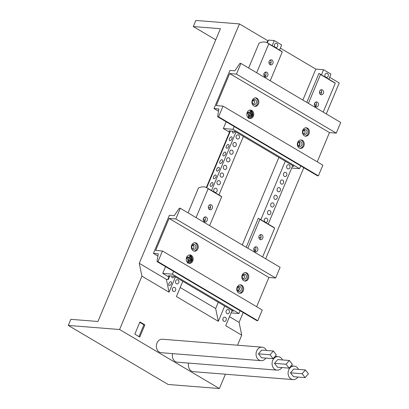 <?xml version="1.0" encoding="UTF-8"?>
<svg xmlns="http://www.w3.org/2000/svg" width="409" height="409" viewBox="0 0 409 409"><rect width="100%" height="100%" fill="white"/><g stroke="black" fill="none" stroke-linecap="round" stroke-linejoin="round"><path stroke-width="0.61" d="M139.766 337.062L134.837 334.148L139.939 321.949L144.868 324.864L139.766 337.062M138.963 336.592L143.902 324.787L139.776 322.348M144.868 324.864L143.902 324.787M172.312 289.122L172.695 290.835M222.839 319.005L223.217 320.717M182.797 281.3L176.422 296.551L218.319 321.331L215.676 308.514L180.195 287.527M237.537 345.211L241.729 335.181L239.091 322.364L243.191 312.558M265.681 258.79L303.79 167.695M326.28 113.927L339.235 82.955L329.634 77.27M68.288 325.431L70.839 319.332L97.94 321.489L220.415 28.707L193.309 26.549L195.86 20.45L239.423 23.916L139.275 263.33L141.918 276.141L119.592 329.516L68.288 325.431L168.099 384.465L219.403 388.55L225.4 374.22M226.192 310.774A2.117 1.733 -85.4 0 1 227.9 309.572A2.117 1.733 -85.4 0 1 228.529 309.777A2.117 1.733 -85.4 0 1 229.398 312.215A2.117 1.733 -85.4 0 1 227.562 313.79A2.117 1.733 -85.4 0 1 226.192 310.774M175.671 280.891A2.117 1.733 -85.4 0 1 177.378 279.695A2.117 1.733 -85.4 0 1 178.007 279.894A2.117 1.733 -85.4 0 1 178.876 282.333A2.117 1.733 -85.4 0 1 177.041 283.907A2.117 1.733 -85.4 0 1 175.671 280.891M280.344 48.119L315.825 69.106L302.87 100.077M278.882 157.424L242.271 244.945M218.283 302.287L215.676 308.514M315.825 69.106L323.57 69.724L321.433 74.827M285.293 161.218L260.835 219.694M224.694 306.08L218.319 321.331M193.309 26.549L215.763 39.831M279.536 50.046L281.673 44.944L274.275 40.568L268.468 40.108L267.333 42.827M230.451 130.992L206.734 187.695M169.853 275.855L168.324 279.516L166.386 279.362L139.275 263.33M266.949 42.633L267.767 40.68L268.212 40.716M167.874 279.48L168.897 277.041L162.731 273.396L165.558 266.642M206.351 187.496L229.495 132.173L223.329 128.533L226.157 121.78M234.991 131.463A2.117 1.125 120.6 0 1 233.104 133.012A2.117 1.125 120.6 0 1 232.828 132.93A2.117 1.125 120.6 0 1 232.634 131.166M229.919 140.64A2.117 1.125 120.6 0 1 229.638 140.553A2.117 1.125 120.6 0 1 229.618 138.395A2.117 1.125 120.6 0 1 231.509 136.826A2.117 1.125 120.6 0 1 231.791 136.913A2.117 1.125 120.6 0 1 231.811 139.07A2.117 1.125 120.6 0 1 229.919 140.64M226.729 148.262A2.117 1.125 120.6 0 1 226.448 148.176A2.117 1.125 120.6 0 1 226.428 146.018A2.117 1.125 120.6 0 1 228.324 144.449A2.117 1.125 120.6 0 1 228.6 144.535A2.117 1.125 120.6 0 1 228.626 146.693A2.117 1.125 120.6 0 1 226.729 148.262M223.539 155.885A2.117 1.125 120.6 0 1 223.258 155.803A2.117 1.125 120.6 0 1 223.237 153.646A2.117 1.125 120.6 0 1 225.134 152.076A2.117 1.125 120.6 0 1 225.41 152.163A2.117 1.125 120.6 0 1 225.436 154.321A2.117 1.125 120.6 0 1 223.539 155.885M220.349 163.513A2.117 1.125 120.6 0 1 220.068 163.426A2.117 1.125 120.6 0 1 220.047 161.269A2.117 1.125 120.6 0 1 221.944 159.699A2.117 1.125 120.6 0 1 222.225 159.786A2.117 1.125 120.6 0 1 222.245 161.944A2.117 1.125 120.6 0 1 220.349 163.513M217.159 171.136A2.117 1.125 120.6 0 1 216.882 171.049A2.117 1.125 120.6 0 1 216.857 168.891A2.117 1.125 120.6 0 1 218.754 167.322A2.117 1.125 120.6 0 1 219.035 167.409A2.117 1.125 120.6 0 1 219.055 169.566A2.117 1.125 120.6 0 1 217.159 171.136M213.968 178.764A2.117 1.125 120.6 0 1 213.692 178.677A2.117 1.125 120.6 0 1 213.667 176.519A2.117 1.125 120.6 0 1 215.563 174.95A2.117 1.125 120.6 0 1 215.845 175.037A2.117 1.125 120.6 0 1 215.865 177.194A2.117 1.125 120.6 0 1 213.968 178.764M210.778 186.386A2.117 1.125 120.6 0 1 210.502 186.299A2.117 1.125 120.6 0 1 210.477 184.142A2.117 1.125 120.6 0 1 212.373 182.572A2.117 1.125 120.6 0 1 212.654 182.659A2.117 1.125 120.6 0 1 212.675 184.817A2.117 1.125 120.6 0 1 210.778 186.386M174.392 276.331A2.117 1.125 120.6 0 1 172.506 277.88A2.117 1.125 120.6 0 1 172.23 277.793A2.117 1.125 120.6 0 1 172.036 276.029M169.316 285.502A2.117 1.125 120.6 0 1 169.04 285.421A2.117 1.125 120.6 0 1 169.019 283.258A2.117 1.125 120.6 0 1 170.911 281.694A2.117 1.125 120.6 0 1 171.192 281.775A2.117 1.125 120.6 0 1 171.213 283.938A2.117 1.125 120.6 0 1 169.316 285.502M241.729 335.181L225.712 325.702L232.092 310.457M268.227 224.066L292.691 165.589M328.826 79.198L330.963 74.095L323.57 69.724M327.404 73.415A2.117 1.733 -85.4 0 1 328.269 75.859A2.117 1.733 -85.4 0 1 326.438 77.429A2.117 1.733 -85.4 0 1 324.879 75.184A2.117 1.733 -85.4 0 1 326.771 73.216A2.117 1.733 -85.4 0 1 327.404 73.415M321.653 91.713A2.117 1.733 -85.4 0 1 320.058 92.679A2.117 1.733 -85.4 0 1 319.449 92.49M314.424 103.809A2.117 1.733 -85.4 0 1 314.644 103.917A2.117 1.733 -85.4 0 1 315.477 106.488M304.904 130.64A2.117 1.733 -85.4 0 1 304.112 130.803A2.117 1.733 -85.4 0 1 303.268 130.451M298.688 142.03A2.117 1.733 -85.4 0 1 298.698 142.035A2.117 1.733 -85.4 0 1 299.628 144.091A2.117 1.733 -85.4 0 1 298.376 145.957M289.127 164.909A2.117 1.733 -85.4 0 1 289.996 167.353A2.117 1.733 -85.4 0 1 288.166 168.927A2.117 1.733 -85.4 0 1 286.607 166.678A2.117 1.733 -85.4 0 1 288.498 164.709A2.117 1.733 -85.4 0 1 289.127 164.909M285.942 172.537A2.117 1.733 -85.4 0 1 286.806 174.975A2.117 1.733 -85.4 0 1 284.976 176.55A2.117 1.733 -85.4 0 1 283.417 174.306A2.117 1.733 -85.4 0 1 285.313 172.332A2.117 1.733 -85.4 0 1 285.942 172.537M282.752 180.159A2.117 1.733 -85.4 0 1 283.616 182.598A2.117 1.733 -85.4 0 1 281.786 184.173A2.117 1.733 -85.4 0 1 280.226 181.928A2.117 1.733 -85.4 0 1 282.123 179.96A2.117 1.733 -85.4 0 1 282.752 180.159M279.562 187.782A2.117 1.733 -85.4 0 1 280.426 190.226A2.117 1.733 -85.4 0 1 278.595 191.801A2.117 1.733 -85.4 0 1 277.036 189.551A2.117 1.733 -85.4 0 1 278.933 187.583A2.117 1.733 -85.4 0 1 279.562 187.782M276.372 195.41A2.117 1.733 -85.4 0 1 277.236 197.849A2.117 1.733 -85.4 0 1 275.405 199.423A2.117 1.733 -85.4 0 1 273.846 197.179A2.117 1.733 -85.4 0 1 275.743 195.205A2.117 1.733 -85.4 0 1 276.372 195.41M273.181 203.033A2.117 1.733 -85.4 0 1 274.05 205.471A2.117 1.733 -85.4 0 1 272.215 207.046A2.117 1.733 -85.4 0 1 270.661 204.802A2.117 1.733 -85.4 0 1 272.552 202.833A2.117 1.733 -85.4 0 1 273.181 203.033M269.991 210.655A2.117 1.733 -85.4 0 1 270.86 213.099A2.117 1.733 -85.4 0 1 269.025 214.674A2.117 1.733 -85.4 0 1 267.471 212.424A2.117 1.733 -85.4 0 1 269.362 210.456A2.117 1.733 -85.4 0 1 269.991 210.655M266.806 218.283A2.117 1.733 -85.4 0 1 267.67 220.722A2.117 1.733 -85.4 0 1 265.84 222.297A2.117 1.733 -85.4 0 1 264.28 220.052A2.117 1.733 -85.4 0 1 266.172 218.079A2.117 1.733 -85.4 0 1 266.806 218.283M261.054 236.581A2.117 1.733 -85.4 0 1 259.459 237.547A2.117 1.733 -85.4 0 1 258.851 237.353M253.825 248.672A2.117 1.733 -85.4 0 1 254.045 248.779A2.117 1.733 -85.4 0 1 254.879 251.351M244.306 275.508A2.117 1.733 -85.4 0 1 243.513 275.666A2.117 1.733 -85.4 0 1 242.67 275.318M238.089 286.898A2.117 1.733 -85.4 0 1 238.099 286.903A2.117 1.733 -85.4 0 1 239.03 288.953A2.117 1.733 -85.4 0 1 237.777 290.825M223.749 321.213A2.117 1.733 -85.4 0 1 222.879 318.775A2.117 1.733 -85.4 0 1 224.71 317.2A2.117 1.733 -85.4 0 1 225.344 317.399A2.117 1.733 -85.4 0 1 226.208 319.843A2.117 1.733 -85.4 0 1 224.377 321.413A2.117 1.733 -85.4 0 1 223.749 321.213M276.878 43.533A2.117 1.733 -85.4 0 1 277.747 45.977A2.117 1.733 -85.4 0 1 275.911 47.551A2.117 1.733 -85.4 0 1 274.357 45.302A2.117 1.733 -85.4 0 1 276.249 43.334A2.117 1.733 -85.4 0 1 276.878 43.533M271.131 61.831A2.117 1.733 -85.4 0 1 269.536 62.797A2.117 1.733 -85.4 0 1 268.923 62.608M263.902 73.927A2.117 1.733 -85.4 0 1 264.122 74.034A2.117 1.733 -85.4 0 1 264.955 76.606M254.383 100.757A2.117 1.733 -85.4 0 1 253.59 100.921A2.117 1.733 -85.4 0 1 252.747 100.568M238.605 135.031A2.117 1.733 -85.4 0 1 239.475 137.47A2.117 1.733 -85.4 0 1 237.639 139.045A2.117 1.733 -85.4 0 1 236.085 136.795A2.117 1.733 -85.4 0 1 237.977 134.827A2.117 1.733 -85.4 0 1 238.605 135.031M235.415 142.654A2.117 1.733 -85.4 0 1 236.284 145.093A2.117 1.733 -85.4 0 1 234.454 146.667A2.117 1.733 -85.4 0 1 232.895 144.423A2.117 1.733 -85.4 0 1 234.786 142.45A2.117 1.733 -85.4 0 1 235.415 142.654M232.23 150.277A2.117 1.733 -85.4 0 1 233.094 152.721A2.117 1.733 -85.4 0 1 231.264 154.29A2.117 1.733 -85.4 0 1 229.705 152.046A2.117 1.733 -85.4 0 1 231.601 150.077A2.117 1.733 -85.4 0 1 232.23 150.277M229.04 157.905A2.117 1.733 -85.4 0 1 229.904 160.343A2.117 1.733 -85.4 0 1 228.074 161.918A2.117 1.733 -85.4 0 1 226.514 159.668A2.117 1.733 -85.4 0 1 228.411 157.7A2.117 1.733 -85.4 0 1 229.04 157.905M225.85 165.527A2.117 1.733 -85.4 0 1 226.714 167.966A2.117 1.733 -85.4 0 1 224.884 169.541A2.117 1.733 -85.4 0 1 223.324 167.296A2.117 1.733 -85.4 0 1 225.221 165.323A2.117 1.733 -85.4 0 1 225.85 165.527M222.66 173.15A2.117 1.733 -85.4 0 1 223.524 175.594A2.117 1.733 -85.4 0 1 221.693 177.163A2.117 1.733 -85.4 0 1 220.134 174.919A2.117 1.733 -85.4 0 1 222.031 172.951A2.117 1.733 -85.4 0 1 222.66 173.15M219.469 180.778A2.117 1.733 -85.4 0 1 220.339 183.217A2.117 1.733 -85.4 0 1 218.503 184.791A2.117 1.733 -85.4 0 1 216.949 182.542A2.117 1.733 -85.4 0 1 218.841 180.573A2.117 1.733 -85.4 0 1 219.469 180.778M216.279 188.401A2.117 1.733 -85.4 0 1 217.148 190.839A2.117 1.733 -85.4 0 1 215.313 192.414A2.117 1.733 -85.4 0 1 213.759 190.17A2.117 1.733 -85.4 0 1 215.65 188.196A2.117 1.733 -85.4 0 1 216.279 188.401M210.533 206.698A2.117 1.733 -85.4 0 1 208.938 207.665A2.117 1.733 -85.4 0 1 208.324 207.47M203.304 218.789A2.117 1.733 -85.4 0 1 203.524 218.897A2.117 1.733 -85.4 0 1 204.352 221.468M193.784 245.625A2.117 1.733 -85.4 0 1 192.992 245.789A2.117 1.733 -85.4 0 1 192.148 245.436M173.227 291.331A2.117 1.733 -85.4 0 1 172.358 288.892A2.117 1.733 -85.4 0 1 174.188 287.317A2.117 1.733 -85.4 0 1 174.817 287.517A2.117 1.733 -85.4 0 1 175.686 289.961A2.117 1.733 -85.4 0 1 173.851 291.535A2.117 1.733 -85.4 0 1 173.227 291.331M218.938 194.914L243.396 136.437M239.423 23.916L267.767 40.68M175.405 276.929L169.029 292.179L166.386 279.362M274.275 40.568L272.143 45.675M236.003 132.061L211.545 190.538M141.918 276.141L169.029 292.179M119.592 329.516L219.403 388.55M239.091 322.364L229.485 316.684M256.642 306.704L268.877 277.466L275.651 278.002L280.114 267.328L180.303 208.293L175.839 218.968L169.06 218.426L155.665 250.451L162.445 250.993L157.976 261.668L157.01 261.586L158.263 253.81L153.421 253.427L169.367 215.303L174.208 215.686L179.336 208.217L180.303 208.293M157.01 261.586L256.821 320.625L257.788 320.702L262.256 310.027L162.445 250.993M157.9 256.07L153.421 253.427M259.781 239.275A2.536 2.076 94.6 0 0 261.06 237.128A2.536 2.076 94.6 0 0 260.134 234.802M259.971 239.403A2.536 2.076 -85.4 0 1 258.928 236.474A2.536 2.076 -85.4 0 1 261.126 234.587A2.536 2.076 -85.4 0 1 262.997 237.281A2.536 2.076 -85.4 0 1 260.722 239.648A2.536 2.076 -85.4 0 1 259.971 239.403M254.679 251.474A2.536 2.076 94.6 0 0 255.957 249.326A2.536 2.076 94.6 0 0 255.032 247M254.868 251.601A2.536 2.076 -85.4 0 1 253.825 248.672A2.536 2.076 -85.4 0 1 256.024 246.785A2.536 2.076 -85.4 0 1 257.895 249.48A2.536 2.076 -85.4 0 1 255.62 251.847A2.536 2.076 -85.4 0 1 254.868 251.601M209.449 209.52A2.536 2.076 -85.4 0 1 208.406 206.591A2.536 2.076 -85.4 0 1 210.604 204.704A2.536 2.076 -85.4 0 1 212.476 207.399A2.536 2.076 -85.4 0 1 210.2 209.766A2.536 2.076 -85.4 0 1 209.449 209.52M209.26 209.393A2.536 2.076 94.6 0 0 210.538 207.245A2.536 2.076 94.6 0 0 209.612 204.919M188.048 212.874L198.452 188.002A21.994 11.718 120.6 0 1 206.836 187.757A21.994 11.718 120.6 0 1 208.135 188.774L221.688 196.79A21.994 11.718 -59.4 0 0 220.39 195.773L206.836 187.757M204.342 221.719A2.536 2.076 -85.4 0 1 203.304 218.795A2.536 2.076 -85.4 0 1 205.502 216.903A2.536 2.076 -85.4 0 1 207.373 219.597A2.536 2.076 -85.4 0 1 205.098 221.964A2.536 2.076 -85.4 0 1 204.342 221.719M204.152 221.591A2.536 2.076 94.6 0 0 205.436 219.444A2.536 2.076 94.6 0 0 204.51 217.118M243.386 279.05A2.536 2.076 94.6 0 0 244.137 279.296A2.536 2.076 94.6 0 0 246.412 276.929A2.536 2.076 94.6 0 0 244.541 274.234A2.536 2.076 94.6 0 0 242.343 276.121A2.536 2.076 94.6 0 0 243.386 279.05M243.197 278.923A2.536 2.076 94.6 0 0 244.475 276.775A2.536 2.076 94.6 0 0 243.549 274.449M244.495 280.978A4.228 3.461 94.6 0 0 247.726 277.542A4.228 3.461 94.6 0 0 245.937 272.951A4.228 3.461 94.6 0 0 245.16 272.629M243.713 280.651A4.228 3.461 -85.4 0 1 241.985 275.773A4.228 3.461 -85.4 0 1 245.645 272.624A4.228 3.461 -85.4 0 1 248.764 277.118A4.228 3.461 -85.4 0 1 244.976 281.06A4.228 3.461 -85.4 0 1 243.713 280.651M238.283 291.249A2.536 2.076 94.6 0 0 239.035 291.494A2.536 2.076 94.6 0 0 241.31 289.127A2.536 2.076 94.6 0 0 239.439 286.433A2.536 2.076 94.6 0 0 237.24 288.319A2.536 2.076 94.6 0 0 238.283 291.249M238.094 291.121A2.536 2.076 94.6 0 0 239.372 288.974A2.536 2.076 94.6 0 0 238.447 286.648M239.388 293.176A4.228 3.461 94.6 0 0 242.624 289.741A4.228 3.461 94.6 0 0 240.835 285.15A4.228 3.461 94.6 0 0 240.052 284.828M238.611 292.854A4.228 3.461 -85.4 0 1 236.877 287.972A4.228 3.461 -85.4 0 1 240.543 284.822A4.228 3.461 -85.4 0 1 243.657 289.316A4.228 3.461 -85.4 0 1 239.868 293.258A4.228 3.461 -85.4 0 1 238.611 292.854M192.864 249.168A2.536 2.076 94.6 0 0 193.615 249.413A2.536 2.076 94.6 0 0 195.891 247.046A2.536 2.076 94.6 0 0 194.019 244.352A2.536 2.076 94.6 0 0 191.821 246.238A2.536 2.076 94.6 0 0 192.864 249.168M192.675 249.04A2.536 2.076 94.6 0 0 193.953 246.893A2.536 2.076 94.6 0 0 193.028 244.567M193.968 251.095A4.228 3.461 94.6 0 0 197.204 247.66A4.228 3.461 94.6 0 0 195.415 243.069A4.228 3.461 94.6 0 0 194.633 242.747M193.191 250.773A4.228 3.461 -85.4 0 1 191.458 245.891A4.228 3.461 -85.4 0 1 195.124 242.742A4.228 3.461 -85.4 0 1 198.237 247.235A4.228 3.461 -85.4 0 1 194.449 251.177A4.228 3.461 -85.4 0 1 193.191 250.773M190.436 260.436A2.536 2.076 94.6 0 0 190.773 259.393M190.819 255.645A4.228 3.461 94.6 0 0 190.308 255.267A4.228 3.461 94.6 0 0 189.531 254.945M188.866 263.294A4.228 3.461 94.6 0 0 189.812 263.043M188.089 262.972A4.228 3.461 -85.4 0 1 186.356 258.089A4.228 3.461 -85.4 0 1 190.021 254.94A4.228 3.461 -85.4 0 1 193.135 259.434A4.228 3.461 -85.4 0 1 189.347 263.376A4.228 3.461 -85.4 0 1 188.089 262.972M209.623 225.635L221.688 196.79M246.218 247.281L258.365 218.237A21.994 11.718 120.6 0 1 258.59 218.365A21.994 11.718 120.6 0 1 259.889 219.382L247.823 248.227M259.889 219.382L274.674 228.13A21.994 11.718 -59.4 0 0 273.381 227.113L258.59 218.365M169.597 276.469L168.365 275.738L174.173 276.198L233.324 311.183L231.837 311.065M231.07 312.895L238.953 313.524L240.119 310.743M262.609 256.975L274.674 228.13M169.06 218.426L268.877 277.466M208.135 188.774L196.069 217.619M173.574 271.387L172.414 274.168L162.731 273.396M172.414 274.168L238.953 313.524M175.839 218.968L275.651 278.002M257.788 320.702L157.976 261.668M191.069 260.809L191.484 259.812L189.464 258.621L190.43 258.698L192.266 259.873L191.688 261.269L189.848 260.088L189.224 261.586L187.603 263.064M190.119 255.231A4.172 3.415 -85.4 0 1 190.287 255.323A4.172 3.415 -85.4 0 1 190.717 255.625L191.003 255.737C193.411 259.567 192.537 262.067 188.385 263.238M189.464 258.621L190.717 255.625L191.034 257.256L190.43 258.698M189.848 260.088L188.881 260.012L187.741 262.731M187.312 262.333L188.943 259.551L186.76 258.355L187.337 256.959L189.525 258.161L190.129 256.724L189.812 255.093A4.172 3.415 94.6 0 0 189.362 254.965M189.045 254.925L189.812 255.093M189.525 258.161L188.559 258.084L187.225 257.292M192.266 259.873L191.484 259.812M317.241 161.841L329.475 132.598L336.249 133.135L340.712 122.465L240.901 63.426L236.438 74.101L229.659 73.564L216.264 105.583L223.043 106.125L218.575 116.8L217.608 116.723L218.861 108.942L214.019 108.559L229.965 70.435L234.807 70.823L239.935 63.349L240.901 63.426M217.608 116.723L317.42 175.758L318.386 175.834L322.854 165.159L223.043 106.125M218.498 111.207L214.019 108.559M320.38 94.413A2.536 2.076 94.6 0 0 321.658 92.26A2.536 2.076 94.6 0 0 320.733 89.939M320.569 94.54A2.536 2.076 -85.4 0 1 319.526 91.611A2.536 2.076 -85.4 0 1 321.725 89.719A2.536 2.076 -85.4 0 1 323.596 92.419A2.536 2.076 -85.4 0 1 321.321 94.781A2.536 2.076 -85.4 0 1 320.569 94.54M315.278 106.611A2.536 2.076 94.6 0 0 316.556 104.459A2.536 2.076 94.6 0 0 315.63 102.138M315.467 106.739A2.536 2.076 -85.4 0 1 314.424 103.809A2.536 2.076 -85.4 0 1 316.622 101.918A2.536 2.076 -85.4 0 1 318.493 104.617A2.536 2.076 -85.4 0 1 316.218 106.979A2.536 2.076 -85.4 0 1 315.467 106.739M270.047 64.658A2.536 2.076 -85.4 0 1 269.004 61.728A2.536 2.076 -85.4 0 1 271.203 59.837A2.536 2.076 -85.4 0 1 273.074 62.536A2.536 2.076 -85.4 0 1 270.799 64.898A2.536 2.076 -85.4 0 1 270.047 64.658M269.858 64.53A2.536 2.076 94.6 0 0 271.136 62.378A2.536 2.076 94.6 0 0 270.211 60.057M248.646 68.012L259.05 43.134A21.994 11.718 120.6 0 1 267.435 42.889A21.994 11.718 120.6 0 1 268.733 43.906L282.287 51.923A21.994 11.718 -59.4 0 0 280.988 50.905L267.435 42.889M264.94 76.856A2.536 2.076 -85.4 0 1 263.902 73.927A2.536 2.076 -85.4 0 1 266.101 72.04A2.536 2.076 -85.4 0 1 267.972 74.735A2.536 2.076 -85.4 0 1 265.697 77.097A2.536 2.076 -85.4 0 1 264.94 76.856M264.751 76.728A2.536 2.076 94.6 0 0 266.034 74.581A2.536 2.076 94.6 0 0 265.109 72.255M303.984 134.188A2.536 2.076 94.6 0 0 304.736 134.428A2.536 2.076 94.6 0 0 307.011 132.066A2.536 2.076 94.6 0 0 305.14 129.367A2.536 2.076 94.6 0 0 302.941 131.258A2.536 2.076 94.6 0 0 303.984 134.188M303.795 134.06A2.536 2.076 94.6 0 0 305.073 131.908A2.536 2.076 94.6 0 0 304.148 129.587M305.094 136.11A4.228 3.461 94.6 0 0 308.325 132.674A4.228 3.461 94.6 0 0 306.535 128.083A4.228 3.461 94.6 0 0 305.758 127.761M304.311 135.788A4.228 3.461 -85.4 0 1 302.583 130.906A4.228 3.461 -85.4 0 1 306.244 127.761A4.228 3.461 -85.4 0 1 309.362 132.25A4.228 3.461 -85.4 0 1 305.574 136.192A4.228 3.461 -85.4 0 1 304.311 135.788M298.882 146.386A2.536 2.076 94.6 0 0 299.633 146.626A2.536 2.076 94.6 0 0 301.908 144.265A2.536 2.076 94.6 0 0 300.037 141.565A2.536 2.076 94.6 0 0 297.839 143.457A2.536 2.076 94.6 0 0 298.882 146.386M298.693 146.258A2.536 2.076 94.6 0 0 299.971 144.106A2.536 2.076 94.6 0 0 299.045 141.785M299.986 148.309A4.228 3.461 94.6 0 0 303.222 144.873A4.228 3.461 94.6 0 0 301.433 140.287A4.228 3.461 94.6 0 0 300.651 139.96M299.209 147.986A4.228 3.461 -85.4 0 1 297.476 143.104A4.228 3.461 -85.4 0 1 301.142 139.96A4.228 3.461 -85.4 0 1 304.255 144.449A4.228 3.461 -85.4 0 1 300.467 148.39A4.228 3.461 -85.4 0 1 299.209 147.986M253.462 104.305A2.536 2.076 94.6 0 0 254.214 104.546A2.536 2.076 94.6 0 0 256.489 102.184A2.536 2.076 94.6 0 0 254.618 99.484A2.536 2.076 94.6 0 0 252.419 101.376A2.536 2.076 94.6 0 0 253.462 104.305M253.273 104.177A2.536 2.076 94.6 0 0 254.551 102.025A2.536 2.076 94.6 0 0 253.626 99.704M254.567 106.228A4.228 3.461 94.6 0 0 257.803 102.792A4.228 3.461 94.6 0 0 256.014 98.206A4.228 3.461 94.6 0 0 255.231 97.879M253.79 105.905A4.228 3.461 -85.4 0 1 252.056 101.023A4.228 3.461 -85.4 0 1 255.722 97.879A4.228 3.461 -85.4 0 1 258.836 102.368A4.228 3.461 -85.4 0 1 255.047 106.309A4.228 3.461 -85.4 0 1 253.79 105.905M251.039 115.573A2.536 2.076 94.6 0 0 251.371 114.525M251.423 110.778A4.228 3.461 94.6 0 0 250.911 110.404A4.228 3.461 94.6 0 0 250.129 110.077M249.464 118.431A4.228 3.461 94.6 0 0 250.41 118.181M248.687 118.104A4.228 3.461 -85.4 0 1 246.954 113.221A4.228 3.461 -85.4 0 1 250.62 110.077A4.228 3.461 -85.4 0 1 253.733 114.571A4.228 3.461 -85.4 0 1 249.945 118.508A4.228 3.461 -85.4 0 1 248.687 118.104M270.221 80.767L282.287 51.923M306.816 102.414L318.964 73.375A21.994 11.718 120.6 0 1 319.189 73.502A21.994 11.718 120.6 0 1 320.487 74.52L308.422 103.365M320.487 74.52L335.273 83.262A21.994 11.718 -59.4 0 0 333.979 82.245L319.189 73.502M230.195 131.601L228.963 130.87L234.771 131.335L293.923 166.32L292.435 166.197M291.668 168.033L299.552 168.656L300.717 165.88M323.207 112.107L335.273 83.262M229.659 73.564L329.475 132.598M268.733 43.906L256.668 72.751M234.173 126.519L233.012 129.3L223.329 128.533M233.012 129.3L299.552 168.656M236.438 74.101L336.249 133.135M318.386 175.834L218.575 116.8M251.668 115.941L252.082 114.949L250.063 113.753L251.029 113.83L252.864 115.011L252.287 116.401L250.446 115.22L249.822 116.723L248.202 118.196M250.717 110.364A4.172 3.415 -85.4 0 1 250.886 110.456A4.172 3.415 -85.4 0 1 251.315 110.757L251.601 110.875C254.009 114.699 253.135 117.199 248.984 118.375M250.063 113.753L251.315 110.757L251.632 112.388L251.029 113.83M250.446 115.22L249.48 115.144L248.34 117.869M247.91 117.465L249.541 114.689L247.358 113.487L247.936 112.097L250.124 113.293L250.727 111.862L250.41 110.225A4.172 3.415 94.6 0 0 249.96 110.103M249.643 110.057L250.41 110.225M250.124 113.293L249.158 113.216L247.823 112.429M252.864 115.011L252.082 114.949M305.405 369.966L308.396 373.841L305.114 377.614L302.123 373.734L305.405 369.966L293.785 369.041L290.508 372.809L302.123 373.734M290.508 372.809L293.498 376.689L305.114 377.614M188.641 363.095A6.769 5.542 94.6 0 0 193.396 371.674L293.105 379.608A6.769 5.542 94.6 0 0 297.895 377.037M298.504 369.414A6.769 5.542 94.6 0 0 297.742 368.151A6.769 5.542 94.6 0 0 294.178 366.116A6.769 5.542 94.6 0 0 288.115 372.425A6.769 5.542 94.6 0 0 293.105 379.608M289.383 360.487L292.374 364.368L289.091 368.136L286.101 364.261L289.383 360.487L277.767 359.567L274.485 363.335L286.101 364.261M274.485 363.335L277.476 367.21L289.091 368.136M172.624 353.616A6.769 5.542 94.6 0 0 177.378 362.195L277.087 370.135A6.769 5.542 94.6 0 0 281.878 367.563M282.486 359.94A6.769 5.542 94.6 0 0 281.724 358.678A6.769 5.542 94.6 0 0 278.161 356.643A6.769 5.542 94.6 0 0 272.097 362.947A6.769 5.542 94.6 0 0 277.087 370.135M273.365 351.014L276.356 354.894L273.074 358.662L270.083 354.782L273.365 351.014L261.75 350.089L258.468 353.857L270.083 354.782M258.468 353.857L261.458 357.737L273.074 358.662M266.464 350.467A6.769 5.542 94.6 0 0 265.707 349.204A6.769 5.542 94.6 0 0 262.138 347.169L162.429 339.23A6.769 5.542 94.6 0 0 156.371 345.533A6.769 5.542 94.6 0 0 161.356 352.722L261.065 360.661A6.769 5.542 94.6 0 0 265.855 358.09M262.138 347.169A6.769 5.542 94.6 0 0 256.08 353.473A6.769 5.542 94.6 0 0 261.065 360.661M191.034 257.256A2.48 2.03 -85.4 0 1 191.693 259.444M191.126 260.845A2.48 2.03 -85.4 0 1 189.224 261.586M188.319 261.049A2.48 2.03 -85.4 0 1 187.68 258.805M188.278 257.425A2.48 2.03 -85.4 0 1 190.129 256.724M251.632 112.388A2.48 2.03 -85.4 0 1 252.292 114.576M251.729 115.977A2.48 2.03 -85.4 0 1 249.822 116.723M248.917 116.182A2.48 2.03 -85.4 0 1 248.278 113.942M248.876 112.557A2.48 2.03 -85.4 0 1 250.727 111.862M291.07 365.871L294.178 366.116M275.047 356.392L278.161 356.643"/></g></svg>
